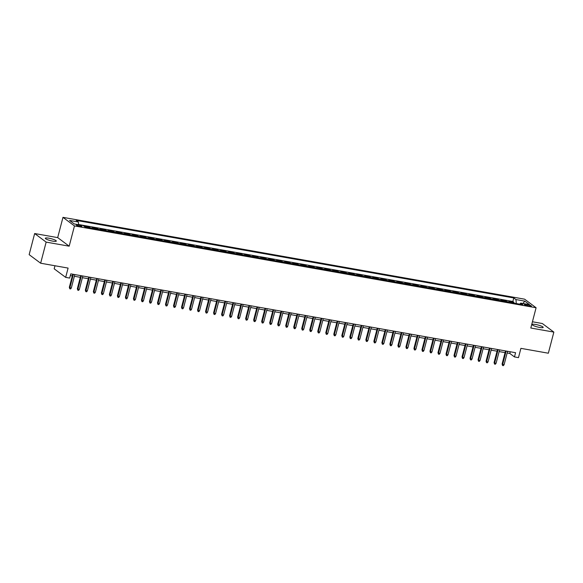 <?xml version="1.0" encoding="UTF-8"?>
<svg xmlns="http://www.w3.org/2000/svg" width="583" height="583" viewBox="0 0 583 583"><rect width="100%" height="100%" fill="white"/><g stroke="black" fill="none" stroke-linecap="round" stroke-linejoin="round"><path stroke-width="0.87" d="M52.805 241.151A5.677 1.02 14.6 0 0 56.311 241.1A5.677 1.02 14.6 0 0 48.826 238.185A5.677 1.02 14.6 0 0 45.321 238.236A5.677 1.02 14.6 0 0 52.805 241.151M539.669 327.449A5.677 1.02 14.6 0 0 543.181 327.398A5.677 1.02 14.6 0 0 535.697 324.483A5.677 1.02 14.6 0 0 532.192 324.534A5.677 1.02 14.6 0 0 539.669 327.449M80.104 226.474A2.842 0.51 14.6 0 0 81.853 226.452A2.842 0.51 14.6 0 0 78.115 224.994A2.842 0.51 14.6 0 0 76.358 225.016A2.842 0.51 14.6 0 0 80.104 226.474M54.97 265.761L54.175 268.807L65.675 277.377L69.683 278.084L70.783 273.864L515.576 352.708L514.476 356.927L518.484 357.641L520.903 348.35L548.348 353.218L553.85 332.099L542.35 323.529L532.432 321.772M34.652 233.535L29.15 254.647L40.65 263.217L46.144 242.105L69.188 246.186L74.471 225.92L62.971 217.35L57.688 237.616L34.652 233.535L46.144 242.105M74.471 225.92L536.09 307.744L524.591 299.174L62.971 217.35M510.453 302.511A3.549 1.414 -79.9 0 0 510.227 302.264L509.09 301.418L513.9 302.271L513.689 303.087M507.246 301.943A3.549 1.414 -79.9 0 0 507.021 301.695L505.884 300.85L505.672 301.666M505.884 300.85L501.074 299.997L502.211 300.843A3.549 1.414 -79.9 0 1 502.437 301.09M494.428 299.669A3.549 1.414 -79.9 0 0 494.195 299.422L493.065 298.576L497.875 299.429L497.656 300.245M486.411 298.248A3.549 1.414 -79.9 0 0 486.186 298L485.049 297.155L489.858 298.008L489.647 298.824M478.395 296.827A3.549 1.414 -79.9 0 0 478.169 296.579L477.032 295.734L481.842 296.587L481.631 297.403M470.379 295.406A3.549 1.414 -79.9 0 0 470.153 295.158L469.024 294.313L473.826 295.166L473.615 295.982M462.37 293.985A3.549 1.414 -79.9 0 0 462.137 293.737L461.007 292.892L465.817 293.745L465.606 294.561M454.354 292.564A3.549 1.414 -79.9 0 0 454.128 292.316L452.991 291.471L457.801 292.323L457.589 293.14M446.338 291.143A3.549 1.414 -79.9 0 0 446.112 290.895L444.975 290.05L449.785 290.902L449.573 291.719M438.329 289.729A3.549 1.414 -79.9 0 0 438.095 289.474L436.966 288.629L441.768 289.481L441.557 290.298M430.312 288.308A3.549 1.414 -79.9 0 0 430.086 288.053L428.95 287.208L433.759 288.06L433.548 288.876M422.296 286.887A3.549 1.414 -79.9 0 0 422.07 286.632L420.933 285.787L425.743 286.639L425.532 287.455M414.28 285.466A3.549 1.414 -79.9 0 0 414.054 285.218L412.917 284.373L417.727 285.218L417.515 286.034M406.271 284.045A3.549 1.414 -79.9 0 0 406.038 283.797L404.908 282.952L409.718 283.804L409.499 284.613M398.255 282.624A3.549 1.414 -79.9 0 0 398.029 282.376L396.892 281.531L401.702 282.383L401.49 283.2M390.238 281.203A3.549 1.414 -79.9 0 0 390.012 280.955L388.876 280.11L393.685 280.962L393.474 281.778M382.222 279.782A3.549 1.414 -79.9 0 0 381.996 279.534L380.867 278.689L385.669 279.541L385.458 280.357M374.213 278.361A3.549 1.414 -79.9 0 0 373.98 278.113L372.85 277.268L377.66 278.12L377.449 278.936M366.197 276.94A3.549 1.414 -79.9 0 0 365.971 276.692L364.834 275.846L369.644 276.699L369.433 277.515M358.181 275.519A3.549 1.414 -79.9 0 0 357.955 275.271L356.818 274.425L361.628 275.278L361.416 276.094M350.172 274.097A3.549 1.414 -79.9 0 0 349.938 273.85L348.809 273.004L353.611 273.857L353.4 274.673M342.155 272.676A3.549 1.414 -79.9 0 0 341.93 272.429L340.793 271.583L345.602 272.436L345.391 273.252M334.139 271.255A3.549 1.414 -79.9 0 0 333.913 271.008L332.776 270.162L337.586 271.015L337.375 271.831M326.123 269.834A3.549 1.414 -79.9 0 0 325.897 269.586L324.76 268.741L329.57 269.594L329.359 270.41M318.114 268.413A3.549 1.414 -79.9 0 0 317.881 268.165L316.751 267.32L321.561 268.173L321.342 268.989M310.098 266.999A3.549 1.414 -79.9 0 0 309.872 266.744L308.735 265.899L313.545 266.752L313.333 267.568M302.081 265.578A3.549 1.414 -79.9 0 0 301.856 265.323L300.719 264.478L305.528 265.331L305.317 266.147M294.065 264.157A3.549 1.414 -79.9 0 0 293.839 263.91L292.71 263.057L297.512 263.91L297.301 264.726M286.056 262.736A3.549 1.414 -79.9 0 0 285.823 262.488L284.693 261.643L289.503 262.496L289.292 263.305M278.04 261.315A3.549 1.414 -79.9 0 0 277.814 261.067L276.677 260.222L281.487 261.075L281.276 261.884M270.024 259.894A3.549 1.414 -79.9 0 0 269.798 259.646L268.661 258.801L273.471 259.654L273.259 260.47M262.015 258.473A3.549 1.414 -79.9 0 0 261.782 258.225L260.652 257.38L265.454 258.233L265.243 259.049M253.999 257.052A3.549 1.414 -79.9 0 0 253.773 256.804L252.636 255.959L257.446 256.811L257.234 257.628M245.982 255.631A3.549 1.414 -79.9 0 0 245.756 255.383L244.62 254.538L249.429 255.39L249.218 256.207M237.966 254.21A3.549 1.414 -79.9 0 0 237.74 253.962L236.603 253.117L241.413 253.969L241.202 254.786M229.957 252.789A3.549 1.414 -79.9 0 0 229.724 252.541L228.594 251.696L233.404 252.548L233.185 253.365M221.941 251.368A3.549 1.414 -79.9 0 0 221.715 251.12L220.578 250.275L225.388 251.127L225.176 251.943M213.925 249.947A3.549 1.414 -79.9 0 0 213.699 249.699L212.562 248.854L217.372 249.706L217.16 250.522M205.908 248.526A3.549 1.414 -79.9 0 0 205.682 248.278L204.553 247.432L209.355 248.285L209.144 249.101M197.899 247.105A3.549 1.414 -79.9 0 0 197.666 246.857L196.537 246.011L201.346 246.864L201.135 247.68M189.883 245.683A3.549 1.414 -79.9 0 0 189.657 245.436L188.52 244.59L193.33 245.443L193.119 246.259M181.867 244.27A3.549 1.414 -79.9 0 0 181.641 244.015L180.504 243.169L185.314 244.022L185.102 244.838M173.858 242.849A3.549 1.414 -79.9 0 0 173.625 242.594L172.495 241.748L177.298 242.601L177.086 243.417M165.842 241.428A3.549 1.414 -79.9 0 0 165.616 241.18L164.479 240.334L169.289 241.18L169.077 241.996M157.825 240.007A3.549 1.414 -79.9 0 0 157.599 239.759L156.463 238.913L161.272 239.766L161.061 240.575M149.809 238.585A3.549 1.414 -79.9 0 0 149.583 238.338L148.446 237.492L153.256 238.345L153.045 239.154M141.8 237.164A3.549 1.414 -79.9 0 0 141.567 236.917L140.437 236.071L145.247 236.924L145.029 237.74M133.784 235.743A3.549 1.414 -79.9 0 0 133.558 235.496L132.421 234.65L137.231 235.503L137.02 236.319M125.768 234.322A3.549 1.414 -79.9 0 0 125.542 234.075L124.405 233.229L129.215 234.082L129.003 234.898M117.751 232.901A3.549 1.414 -79.9 0 0 117.526 232.653L116.396 231.808L121.198 232.661L120.987 233.477M109.742 231.48A3.549 1.414 -79.9 0 0 109.509 231.232L108.38 230.387L113.189 231.24L112.978 232.056M101.726 230.059A3.549 1.414 -79.9 0 0 101.5 229.811L100.363 228.966L105.173 229.819L104.962 230.635M93.71 228.638A3.549 1.414 -79.9 0 0 93.484 228.39L92.347 227.545L97.157 228.398L96.946 229.214M85.701 227.217A3.549 1.414 -79.9 0 0 85.468 226.969L84.338 226.124L89.141 226.976L88.929 227.793M527.826 304.727L526.063 304.413A2.747 0.496 14.6 0 0 524.365 304.435A2.747 0.496 14.6 0 0 527.987 305.849L529.75 306.162A2.747 0.496 14.6 0 0 531.448 306.133A2.747 0.496 14.6 0 0 527.826 304.727L527.557 305.762M516.29 303.546L515.955 299.567L513.783 297.942L76.205 220.381L78.377 221.999L69.566 220.44L74.289 223.959L83.099 225.526L85.278 227.144L522.856 304.712L520.685 303.087L519.752 304.158M515.955 299.567L524.773 301.127L529.495 304.654L520.685 303.087M513.9 302.271L512.858 301.491L78.588 224.513M89.141 226.976L90.278 227.822A3.549 1.414 100.1 0 1 90.503 228.07M97.157 228.398L98.294 229.243A3.549 1.414 100.1 0 1 98.52 229.491M105.173 229.819L106.31 230.664A3.549 1.414 100.1 0 1 106.536 230.912M113.189 231.24L114.319 232.085A3.549 1.414 100.1 0 1 114.552 232.333M121.198 232.661L122.335 233.506A3.549 1.414 100.1 0 1 122.561 233.754M129.215 234.082L130.352 234.927A3.549 1.414 100.1 0 1 130.577 235.175M137.231 235.503L138.36 236.348A3.549 1.414 100.1 0 1 138.594 236.596M145.247 236.924L146.377 237.769A3.549 1.414 100.1 0 1 146.603 238.017M153.256 238.345L154.393 239.19A3.549 1.414 100.1 0 1 154.619 239.438M161.272 239.766L162.409 240.611A3.549 1.414 100.1 0 1 162.635 240.859M169.289 241.18L170.418 242.025A3.549 1.414 100.1 0 1 170.651 242.28M177.298 242.601L178.434 243.446A3.549 1.414 100.1 0 1 178.66 243.701M185.314 244.022L186.451 244.867A3.549 1.414 100.1 0 1 186.677 245.122M193.33 245.443L194.467 246.288A3.549 1.414 100.1 0 1 194.693 246.536M201.346 246.864L202.476 247.709A3.549 1.414 100.1 0 1 202.709 247.957M209.355 248.285L210.492 249.13A3.549 1.414 100.1 0 1 210.718 249.378M217.372 249.706L218.508 250.552A3.549 1.414 100.1 0 1 218.734 250.799M225.388 251.127L226.517 251.973A3.549 1.414 100.1 0 1 226.751 252.22M233.404 252.548L234.534 253.394A3.549 1.414 100.1 0 1 234.76 253.641M241.413 253.969L242.55 254.815A3.549 1.414 100.1 0 1 242.776 255.062M249.429 255.39L250.566 256.236A3.549 1.414 100.1 0 1 250.792 256.484M257.446 256.811L258.575 257.657A3.549 1.414 100.1 0 1 258.808 257.905M265.454 258.233L266.591 259.078A3.549 1.414 100.1 0 1 266.817 259.326M273.471 259.654L274.608 260.499A3.549 1.414 100.1 0 1 274.833 260.747M281.487 261.075L282.624 261.92A3.549 1.414 100.1 0 1 282.85 262.168M289.503 262.496L290.633 263.341A3.549 1.414 100.1 0 1 290.866 263.589M297.512 263.91L298.649 264.755A3.549 1.414 100.1 0 1 298.875 265.01M305.528 265.331L306.665 266.176A3.549 1.414 100.1 0 1 306.891 266.431M313.545 266.752L314.674 267.597A3.549 1.414 100.1 0 1 314.907 267.845M321.561 268.173L322.69 269.018A3.549 1.414 100.1 0 1 322.916 269.266M329.57 269.594L330.707 270.439A3.549 1.414 100.1 0 1 330.933 270.687M337.586 271.015L338.723 271.86A3.549 1.414 100.1 0 1 338.949 272.108M345.602 272.436L346.732 273.281A3.549 1.414 100.1 0 1 346.965 273.529M353.611 273.857L354.748 274.702A3.549 1.414 100.1 0 1 354.974 274.95M361.628 275.278L362.764 276.123A3.549 1.414 100.1 0 1 362.99 276.371M369.644 276.699L370.781 277.544A3.549 1.414 100.1 0 1 371.007 277.792M377.66 278.12L378.79 278.966A3.549 1.414 100.1 0 1 379.023 279.213M385.669 279.541L386.806 280.387A3.549 1.414 100.1 0 1 387.032 280.634M393.685 280.962L394.822 281.808A3.549 1.414 100.1 0 1 395.048 282.055M401.702 282.383L402.831 283.229A3.549 1.414 100.1 0 1 403.064 283.476M409.718 283.804L410.847 284.65A3.549 1.414 100.1 0 1 411.073 284.898M417.727 285.218L418.864 286.071A3.549 1.414 100.1 0 1 419.09 286.319M425.743 286.639L426.88 287.485A3.549 1.414 100.1 0 1 427.106 287.74M433.759 288.06L434.889 288.906A3.549 1.414 100.1 0 1 435.122 289.161M441.768 289.481L442.905 290.327A3.549 1.414 100.1 0 1 443.131 290.574M449.785 290.902L450.921 291.748A3.549 1.414 100.1 0 1 451.147 291.996M457.801 292.323L458.938 293.169A3.549 1.414 100.1 0 1 459.164 293.417M465.817 293.745L466.947 294.59A3.549 1.414 100.1 0 1 467.18 294.838M473.826 295.166L474.963 296.011A3.549 1.414 100.1 0 1 475.189 296.259M481.842 296.587L482.979 297.432A3.549 1.414 100.1 0 1 483.205 297.68M489.858 298.008L490.988 298.853A3.549 1.414 100.1 0 1 491.221 299.101M497.875 299.429L499.004 300.274A3.549 1.414 100.1 0 1 499.23 300.522M65.675 277.377L68.094 268.085L40.65 263.217M536.09 307.744L530.807 328.018L553.85 332.099M507.152 352.985L509.812 353.458L514.476 356.927M70.339 275.555L72.299 275.905M74.376 276.269L80.308 277.319M82.392 277.69L88.325 278.74M90.409 279.111L96.341 280.161M98.418 280.532L104.357 281.582M106.434 281.953L112.366 283.003M114.45 283.374L120.382 284.424M122.466 284.796L128.398 285.845M130.475 286.217L136.415 287.266M138.492 287.638L144.424 288.687M146.508 289.059L152.44 290.108M154.524 290.48L160.456 291.529M162.533 291.894L168.465 292.95M170.549 293.315L176.481 294.371M178.566 294.736L184.498 295.792M186.575 296.157L192.514 297.213M194.591 297.578L200.523 298.634M202.607 298.999L208.539 300.048M210.623 300.42L216.555 301.469M218.632 301.841L224.572 302.89M226.649 303.262L232.581 304.311M234.665 304.683L240.597 305.732M242.681 306.104L248.613 307.154M250.69 307.525L256.622 308.575M258.706 308.946L264.638 309.996M266.723 310.367L272.655 311.417M274.731 311.788L280.671 312.838M282.748 313.209L288.68 314.259M290.764 314.623L296.696 315.68M298.78 316.044L304.712 317.101M306.789 317.465L312.728 318.522M314.805 318.886L320.737 319.943M322.822 320.307L328.754 321.364M330.838 321.729L336.77 322.778M338.847 323.15L344.779 324.199M346.863 324.571L352.795 325.62M354.879 325.992L360.811 327.041M362.888 327.413L368.828 328.462M370.905 328.834L376.837 329.883M378.921 330.255L384.853 331.304M386.937 331.676L392.869 332.725M394.946 333.097L400.885 334.146M402.962 334.518L408.894 335.568M410.979 335.932L416.911 336.989M418.995 337.353L424.927 338.41M427.004 338.774L432.936 339.831M435.02 340.195L440.952 341.252M443.036 341.616L448.968 342.673M451.045 343.037L456.985 344.087M459.061 344.458L464.994 345.508M467.078 345.879L473.01 346.929M475.094 347.3L481.026 348.35M483.103 348.721L489.042 349.771M491.119 350.143L497.051 351.192M499.135 351.564L505.067 352.613M510.256 351.76L509.812 353.458M512.858 301.491L513.783 297.942M78.377 221.999L78.61 224.725M522.973 303.495L524.773 301.127M69.188 246.186L57.688 237.616M505.505 350.922L502.094 364.032L502.655 364.448L506.146 351.039M504.098 364.703L503.362 365.65L502.561 365.512L502.655 364.448L504.098 364.703L507.589 351.294M502.561 365.512L502.094 364.032M497.496 349.501L494.078 362.611L494.639 363.027L498.13 349.618M496.082 363.282L495.353 364.229L494.552 364.091L494.639 363.027L496.082 363.282L499.573 349.873M494.552 364.091L494.078 362.611M489.48 348.08L486.062 361.19L486.623 361.606L490.121 348.197M488.066 361.861L487.337 362.815L486.535 362.67L486.623 361.606L488.066 361.861L491.564 348.452M486.535 362.67L486.062 361.19M481.463 346.659L478.053 359.769L478.607 360.185L482.105 346.776M480.049 360.44L479.321 361.394L478.519 361.249L478.607 360.185L480.049 360.44L483.547 347.031M478.519 361.249L478.053 359.769M473.454 345.238L470.036 358.348L470.598 358.764L474.088 345.355M472.041 359.026L471.304 359.973L470.503 359.828L470.598 358.764L472.041 359.026L475.531 345.61M470.503 359.828L470.036 358.348M465.438 343.817L462.02 356.927L462.581 357.343L466.072 343.934M464.024 357.605L463.296 358.552L462.494 358.407L462.581 357.343L464.024 357.605L467.515 344.189M462.494 358.407L462.02 356.927M457.422 342.396L454.004 355.506L454.565 355.929L458.063 342.512M456.008 356.184L455.279 357.131L454.478 356.985L454.565 355.929L456.008 356.184L459.506 342.768M454.478 356.985L454.004 355.506M449.406 340.975L445.995 354.085L446.549 354.508L450.047 341.091M447.992 354.763L447.263 355.71L446.461 355.564L446.549 354.508L447.992 354.763L451.49 341.346M446.461 355.564L445.995 354.085M441.397 339.554L437.979 352.664L438.54 353.087L442.031 339.67M439.983 353.342L439.247 354.289L438.445 354.143L438.54 353.087L439.983 353.342L443.474 339.925M438.445 354.143L437.979 352.664M433.38 338.14L429.962 351.25L430.524 351.666L434.014 338.249M431.967 351.921L431.238 352.868L430.436 352.722L430.524 351.666L431.967 351.921L435.457 338.504M430.436 352.722L429.962 351.25M425.364 336.719L421.954 349.829L422.507 350.245L426.005 336.828M423.95 350.5L423.222 351.447L422.42 351.309L422.507 350.245L423.95 350.5L427.448 337.083M422.42 351.309L421.954 349.829M417.348 335.298L413.937 348.408L414.498 348.823L417.989 335.407M415.941 349.079L415.205 350.026L414.404 349.887L414.498 348.823L415.941 349.079L419.432 335.662M414.404 349.887L413.937 348.408M409.339 333.877L405.921 346.987L406.482 347.402L409.973 333.986M407.925 347.657L407.196 348.605L406.395 348.466L406.482 347.402L407.925 347.657L411.416 334.241M406.395 348.466L405.921 346.987M401.323 332.456L397.905 345.566L398.466 345.981L401.964 332.565M399.909 346.236L399.18 347.184L398.378 347.045L398.466 345.981L399.909 346.236L403.407 332.82M398.378 347.045L397.905 345.566M393.306 331.035L389.896 344.145L390.45 344.56L393.948 331.144M391.893 344.815L391.164 345.763L390.362 345.624L390.45 344.56L391.893 344.815L395.391 331.399M390.362 345.624L389.896 344.145M385.297 329.614L381.88 342.724L382.441 343.139L385.931 329.723M383.884 343.394L383.148 344.342L382.346 344.203L382.441 343.139L383.884 343.394L387.374 329.985M382.346 344.203L381.88 342.724M377.281 328.193L373.863 341.303L374.424 341.718L377.915 328.309M375.867 341.973L375.139 342.921L374.337 342.782L374.424 341.718L375.867 341.973L379.358 328.564M374.337 342.782L373.863 341.303M369.265 326.772L365.847 339.882L366.408 340.297L369.906 326.888M367.851 340.552L367.122 341.507L366.321 341.361L366.408 340.297L367.851 340.552L371.349 327.143M366.321 341.361L365.847 339.882M361.249 325.35L357.838 338.461L358.392 338.876L361.89 325.467M359.835 339.131L359.106 340.086L358.305 339.94L358.392 338.876L359.835 339.131L363.333 325.722M358.305 339.94L357.838 338.461M353.24 323.929L349.822 337.04L350.383 337.455L353.874 324.046M351.826 337.71L351.09 338.665L350.288 338.519L350.383 337.455L351.826 337.71L355.317 324.301M350.288 338.519L349.822 337.04M345.223 322.508L341.806 335.619L342.367 336.034L345.857 322.625M343.81 336.296L343.081 337.244L342.279 337.098L342.367 336.034L343.81 336.296L347.3 322.88M342.279 337.098L341.806 335.619M337.207 321.087L333.797 334.197L334.351 334.62L337.849 321.204M335.793 334.875L335.065 335.823L334.263 335.677L334.351 334.62L335.793 334.875L339.291 321.459M334.263 335.677L333.797 334.197M329.191 319.666L325.78 332.776L326.342 333.199L329.832 319.783M327.784 333.454L327.048 334.402L326.247 334.256L326.342 333.199L327.784 333.454L331.275 320.038M326.247 334.256L325.78 332.776M321.182 318.245L317.764 331.355L318.325 331.778L321.816 318.362M319.768 332.033L319.039 332.98L318.238 332.835L318.325 331.778L319.768 332.033L323.259 318.617M318.238 332.835L317.764 331.355M313.166 316.831L309.748 329.934L310.309 330.357L313.807 316.941M311.752 330.612L311.023 331.559L310.222 331.414L310.309 330.357L311.752 330.612L315.25 317.196M310.222 331.414L309.748 329.934M305.149 315.41L301.739 328.521L302.293 328.936L305.791 315.52M303.736 329.191L303.007 330.138L302.205 330L302.293 328.936L303.736 329.191L307.234 315.775M302.205 330L301.739 328.521M297.141 313.989L293.723 327.099L294.284 327.515L297.775 314.099M295.727 327.77L294.991 328.717L294.189 328.579L294.284 327.515L295.727 327.77L299.217 314.354M294.189 328.579L293.723 327.099M289.124 312.568L285.706 325.678L286.268 326.094L289.758 312.677M287.711 326.349L286.982 327.296L286.18 327.158L286.268 326.094L287.711 326.349L291.201 312.933M286.18 327.158L285.706 325.678M281.108 311.147L277.69 324.257L278.251 324.673L281.749 311.256M279.694 324.928L278.966 325.875L278.164 325.737L278.251 324.673L279.694 324.928L283.192 311.511M278.164 325.737L277.69 324.257M273.092 309.726L269.681 322.836L270.235 323.252L273.733 309.835M271.678 323.507L270.949 324.454L270.148 324.316L270.235 323.252L271.678 323.507L275.176 310.09M270.148 324.316L269.681 322.836M265.083 308.305L261.665 321.415L262.226 321.831L265.717 308.414M263.669 322.086L262.933 323.033L262.131 322.895L262.226 321.831L263.669 322.086L267.16 308.677M262.131 322.895L261.665 321.415M257.067 306.884L253.649 319.994L254.21 320.41L257.701 306.993M255.653 320.665L254.924 321.612L254.122 321.473L254.21 320.41L255.653 320.665L259.144 307.256M254.122 321.473L253.649 319.994M249.05 305.463L245.64 318.573L246.194 318.988L249.692 305.579M247.637 319.244L246.908 320.191L246.106 320.052L246.194 318.988L247.637 319.244L251.135 305.835M246.106 320.052L245.64 318.573M241.034 304.042L237.624 317.152L238.185 317.567L241.675 304.158M239.628 317.822L238.892 318.777L238.09 318.631L238.185 317.567L239.628 317.822L243.118 304.413M238.09 318.631L237.624 317.152M233.025 302.621L229.607 315.731L230.168 316.146L233.659 302.737M231.611 316.401L230.883 317.356L230.081 317.21L230.168 316.146L231.611 316.401L235.102 302.992M230.081 317.21L229.607 315.731M225.009 301.2L221.591 314.31L222.152 314.725L225.65 301.316M223.595 314.988L222.866 315.935L222.065 315.789L222.152 314.725L223.595 314.988L227.093 301.571M222.065 315.789L221.591 314.31M216.993 299.779L213.582 312.889L214.136 313.304L217.634 299.895M215.579 313.567L214.85 314.514L214.048 314.368L214.136 313.304L215.579 313.567L219.077 300.15M214.048 314.368L213.582 312.889M208.984 298.358L205.566 311.468L206.127 311.89L209.618 298.474M207.57 312.145L206.834 313.093L206.032 312.947L206.127 311.89L207.57 312.145L211.061 298.729M206.032 312.947L205.566 311.468M200.967 296.936L197.55 310.047L198.111 310.469L201.601 297.053M199.554 310.724L198.825 311.672L198.023 311.526L198.111 310.469L199.554 310.724L203.044 297.308M198.023 311.526L197.55 310.047M192.951 295.515L189.533 308.626L190.094 309.048L193.592 295.632M191.537 309.303L190.809 310.251L190.007 310.105L190.094 309.048L191.537 309.303L195.035 295.887M190.007 310.105L189.533 308.626M184.935 294.102L181.524 307.212L182.078 307.627L185.576 294.211M183.521 307.882L182.792 308.83L181.991 308.684L182.078 307.627L183.521 307.882L187.019 294.466M181.991 308.684L181.524 307.212M176.926 292.681L173.508 305.791L174.069 306.206L177.56 292.79M175.512 306.461L174.776 307.409L173.974 307.27L174.069 306.206L175.512 306.461L179.003 293.045M173.974 307.27L173.508 305.791M168.91 291.26L165.492 304.37L166.053 304.785L169.544 291.369M167.496 305.04L166.767 305.988L165.966 305.849L166.053 304.785L167.496 305.04L170.987 291.624M165.966 305.849L165.492 304.37M160.893 289.838L157.483 302.949L158.037 303.364L161.535 289.948M159.48 303.619L158.751 304.566L157.949 304.428L158.037 303.364L159.48 303.619L162.978 290.203M157.949 304.428L157.483 302.949M152.877 288.417L149.467 301.528L150.028 301.943L153.518 288.527M151.471 302.198L150.735 303.145L149.933 303.007L150.028 301.943L151.471 302.198L154.961 288.782M149.933 303.007L149.467 301.528M144.868 286.996L141.45 300.107L142.012 300.522L145.502 287.106M143.454 300.777L142.726 301.724L141.924 301.586L142.012 300.522L143.454 300.777L146.945 287.361M141.924 301.586L141.45 300.107M136.852 285.575L133.434 298.685L133.995 299.101L137.493 285.685M135.438 299.356L134.709 300.303L133.908 300.165L133.995 299.101L135.438 299.356L138.936 285.947M133.908 300.165L133.434 298.685M128.836 284.154L125.425 297.264L125.979 297.68L129.477 284.271M127.422 297.935L126.693 298.882L125.892 298.744L125.979 297.68L127.422 297.935L130.92 284.526M125.892 298.744L125.425 297.264M120.827 282.733L117.409 295.843L117.97 296.259L121.461 282.85M119.413 296.514L118.677 297.461L117.875 297.323L117.97 296.259L119.413 296.514L122.904 283.105M117.875 297.323L117.409 295.843M112.811 281.312L109.393 294.422L109.954 294.838L113.445 281.429M111.397 295.093L110.668 296.047L109.866 295.902L109.954 294.838L111.397 295.093L114.887 281.684M109.866 295.902L109.393 294.422M104.794 279.891L101.376 293.001L101.938 293.417L105.436 280.008M103.38 293.672L102.652 294.626L101.85 294.481L101.938 293.417L103.38 293.672L106.878 280.263M101.85 294.481L101.376 293.001M96.778 278.47L93.367 291.58L93.921 291.996L97.419 278.587M95.364 292.258L94.635 293.205L93.834 293.06L93.921 291.996L95.364 292.258L98.862 278.842M93.834 293.06L93.367 291.58M88.769 277.049L85.351 290.159L85.912 290.582L89.403 277.165M87.355 290.837L86.619 291.784L85.818 291.638L85.912 290.582L87.355 290.837L90.846 277.421M85.818 291.638L85.351 290.159M80.753 275.628L77.335 288.738L77.896 289.161L81.387 275.744M79.339 289.416L78.61 290.363L77.809 290.217L77.896 289.161L79.339 289.416L82.83 275.999M77.809 290.217L77.335 288.738M72.737 274.207L69.326 287.317L69.88 287.74L73.378 274.323M71.323 287.995L70.594 288.942L69.792 288.796L69.88 287.74L71.323 287.995L74.821 274.578M69.792 288.796L69.326 287.317M507.021 301.695L510.227 302.264M84.914 226.874L85.468 226.969M90.278 227.822L93.484 228.39M98.294 229.243L101.5 229.811M106.31 230.664L109.509 231.232M114.319 232.085L117.526 232.653M122.335 233.506L125.542 234.075M130.352 234.927L133.558 235.496M138.36 236.348L141.567 236.917M146.377 237.769L149.583 238.338M154.393 239.19L157.599 239.759M162.409 240.611L165.616 241.18M170.418 242.025L173.625 242.594M178.434 243.446L181.641 244.015M186.451 244.867L189.657 245.436M194.467 246.288L197.666 246.857M202.476 247.709L205.682 248.278M210.492 249.13L213.699 249.699M218.508 250.552L221.715 251.12M226.517 251.973L229.724 252.541M234.534 253.394L237.74 253.962M242.55 254.815L245.756 255.383M250.566 256.236L253.773 256.804M258.575 257.657L261.782 258.225M266.591 259.078L269.798 259.646M274.608 260.499L277.814 261.067M282.624 261.92L285.823 262.488M290.633 263.341L293.839 263.91M298.649 264.755L301.856 265.323M306.665 266.176L309.872 266.744M314.674 267.597L317.881 268.165M322.69 269.018L325.897 269.586M330.707 270.439L333.913 271.008M338.723 271.86L341.93 272.429M346.732 273.281L349.938 273.85M354.748 274.702L357.955 275.271M362.764 276.123L365.971 276.692M370.781 277.544L373.98 278.113M378.79 278.966L381.996 279.534M386.806 280.387L390.012 280.955M394.822 281.808L398.029 282.376M402.831 283.229L406.038 283.797M410.847 284.65L414.054 285.218M418.864 286.071L422.07 286.632M426.88 287.485L430.086 288.053M434.889 288.906L438.095 289.474M442.905 290.327L446.112 290.895M450.921 291.748L454.128 292.316M458.938 293.169L462.137 293.737M466.947 294.59L470.153 295.158M474.963 296.011L478.169 296.579M482.979 297.432L486.186 298M490.988 298.853L494.195 299.422M499.004 300.274L502.211 300.843M525.837 305.288L526.063 304.413"/></g></svg>
